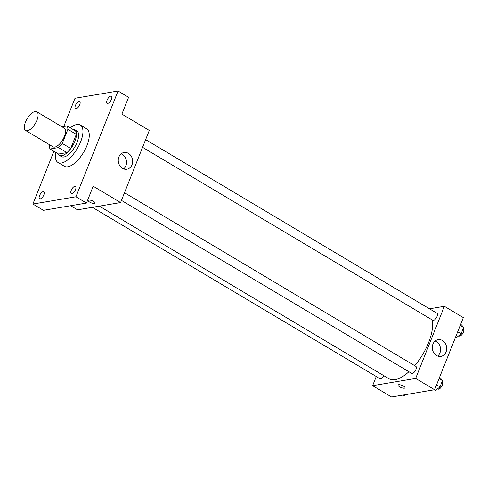 <?xml version="1.0" encoding="UTF-8"?>
<svg xmlns="http://www.w3.org/2000/svg" width="488" height="488" viewBox="0 0 488 488"><rect width="100%" height="100%" fill="white"/><g stroke="black" fill="none" stroke-linecap="round" stroke-linejoin="round"><path stroke-width="0.73" d="M27.389 130.766A10.895 4.728 120.8 0 1 25.638 130.503A10.895 4.728 120.8 0 1 27.157 118.724A10.895 4.728 120.8 0 1 36.789 111.789A10.895 4.728 120.8 0 1 36.191 121.884A10.895 4.728 120.8 0 1 27.389 130.766M36.789 111.789L64.19 128.118A10.895 4.728 120.8 0 1 63.593 138.214A10.895 4.728 120.8 0 1 54.79 147.095A10.895 4.728 120.8 0 1 53.04 146.833L25.638 130.503M67.13 125.947L75.561 130.973A14.628 6.35 120.8 0 1 76.311 134.359L70.693 148.468L62.263 143.441L67.881 129.332A14.628 6.35 120.8 0 0 67.13 125.947L62 126.813M49.666 144.826L49.349 145.619A14.628 6.35 120.8 0 0 50.099 149.005L58.517 147.583A14.628 6.35 120.8 0 0 62.263 143.441M50.099 149.005L58.529 154.031L66.948 152.61L58.517 147.583M70.693 148.468A14.628 6.35 120.8 0 1 66.948 152.61M58.035 153.738A14.976 6.503 -59.2 0 0 59.377 155.367A14.976 6.503 -59.2 0 0 72.627 145.827A14.976 6.503 -59.2 0 0 74.713 129.637A14.976 6.503 -59.2 0 0 72.645 129.235M74.713 129.637L76.823 130.894A14.976 6.503 120.8 0 1 76 144.771A14.976 6.503 120.8 0 1 63.891 156.984A14.976 6.503 120.8 0 1 61.482 156.624L59.377 155.367M76.311 134.359L67.881 129.332M70.315 127.844A21.789 9.455 120.8 0 1 80.306 125.044A21.789 9.455 120.8 0 1 79.111 145.235A21.789 9.455 120.8 0 1 61.5 162.992A21.789 9.455 120.8 0 1 57.999 162.474A21.789 9.455 120.8 0 1 55.711 152.354M80.306 125.044L86.632 128.814A21.789 9.455 120.8 0 1 85.431 148.999A21.789 9.455 120.8 0 1 67.82 166.762A21.789 9.455 120.8 0 1 64.325 166.243L57.999 162.474M111.41 99.412A4.087 1.775 120.8 0 1 107.165 103.285A4.087 1.775 120.8 0 1 107.732 98.869A4.087 1.775 120.8 0 1 111.349 96.264A4.087 1.775 120.8 0 1 111.41 99.412M75.53 189.57A4.087 1.775 120.8 0 1 71.285 193.443A4.087 1.775 120.8 0 1 71.858 189.027A4.087 1.775 120.8 0 1 75.469 186.422A4.087 1.775 120.8 0 1 75.53 189.57M43.847 194.913A4.087 1.775 120.8 0 1 39.601 198.787A4.087 1.775 120.8 0 1 40.175 194.37A4.087 1.775 120.8 0 1 43.786 191.766A4.087 1.775 120.8 0 1 43.847 194.913M79.727 104.755A4.087 1.775 120.8 0 1 75.481 108.629A4.087 1.775 120.8 0 1 76.049 104.212A4.087 1.775 120.8 0 1 79.666 101.608A4.087 1.775 120.8 0 1 79.727 104.755M53.906 151.274L32.903 204.051L75.951 196.786L118.047 91L74.999 98.265L63.757 126.514M70.668 205.735L77.537 209.828L120.585 202.569L93.19 186.239L86.492 203.069L43.438 210.328L32.903 204.051M86.492 203.069L75.951 196.786M120.585 202.569L149.291 130.442L121.89 114.113L128.588 97.283L118.047 91M122.476 168.342A8.479 7.167 -99.6 0 1 118.291 159.424A8.479 7.167 -99.6 0 1 124.043 152.494A8.479 7.167 -99.6 0 1 132.523 159.661A8.479 7.167 -99.6 0 1 126.862 169.214A8.479 7.167 -99.6 0 1 122.476 168.342M95.166 203.185A3.745 1.165 21.7 0 1 94.587 203.526A3.745 1.165 21.7 0 1 90.451 202.532A3.745 1.165 21.7 0 1 88.206 200.422A3.745 1.165 21.7 0 1 92.116 200.721A3.745 1.165 21.7 0 1 95.166 203.185A3.745 1.165 21.7 0 1 94.581 203.533A3.745 1.165 21.7 0 1 90.451 202.532A3.745 1.165 21.7 0 1 88.206 200.416M121.115 153.836A8.479 7.167 -99.6 0 1 126.392 160.698A8.479 7.167 -99.6 0 1 123.659 168.903M408.92 371.734A38.125 16.543 120.8 0 1 395.091 379.658A38.125 16.543 120.8 0 1 388.966 378.749L99.363 206.149M432.191 319.933A38.125 16.543 120.8 0 1 414.721 365.683M121.451 200.403L411.677 373.375A4.087 1.775 -59.2 0 0 415.288 370.776A4.087 1.775 -59.2 0 0 415.855 366.36L124.507 192.717M383.842 375.693A4.087 1.775 120.8 0 1 380.646 378.816A4.087 1.775 120.8 0 1 379.987 378.725L92.403 207.321M145.631 139.629L436.98 313.272A4.087 1.775 120.8 0 1 436.76 317.06A4.087 1.775 120.8 0 1 433.454 320.39A4.087 1.775 120.8 0 1 432.801 320.293L142.575 147.321M376.266 376.504L372.612 385.691L415.66 378.432L444.361 306.305L429.495 308.812M444.361 306.305L463.332 317.609L434.625 389.735L391.577 397L372.612 385.691M434.625 389.735L415.66 378.432M436.516 355.508A8.479 7.167 -99.6 0 1 432.337 346.59A8.479 7.167 -99.6 0 1 438.084 339.66A8.479 7.167 -99.6 0 1 446.563 346.828A8.479 7.167 -99.6 0 1 440.908 356.38A8.479 7.167 -99.6 0 1 436.516 355.508M404.991 387.844A3.745 1.165 21.7 0 1 404.412 388.186A3.745 1.165 21.7 0 1 400.276 387.185A3.745 1.165 21.7 0 1 398.031 385.075A3.745 1.165 21.7 0 1 401.941 385.374A3.745 1.165 21.7 0 1 404.991 387.844A3.745 1.165 21.7 0 1 404.412 388.186A3.745 1.165 21.7 0 1 400.276 387.185A3.745 1.165 21.7 0 1 398.031 385.075M435.162 341.002A8.479 7.167 -99.6 0 1 440.432 347.865A8.479 7.167 -99.6 0 1 437.699 356.069M434.241 389.802L435.516 390.559L439.987 386.892L442.476 380.646L440.487 378.066L439.505 377.48M439.987 386.892L436.571 384.855M442.476 380.646L439.054 378.609M441.969 381.921L442.201 382.061A4.087 1.775 120.8 0 1 441.975 385.849A4.087 1.775 120.8 0 1 438.675 389.18A4.087 1.775 120.8 0 1 438.017 389.082L437.614 388.838M455.658 336.891L456.64 337.476L461.117 333.81L463.6 327.564L461.611 324.984L460.629 324.398M461.117 333.81L457.695 331.773M463.6 327.564L460.184 325.526M463.094 328.839L463.325 328.979A4.087 1.775 120.8 0 1 463.1 332.761A4.087 1.775 120.8 0 1 459.8 336.092A4.087 1.775 120.8 0 1 459.147 335.994L458.744 335.756M402.557 395.146L403.832 395.902L405.327 394.676M407.62 394.292A4.087 1.775 120.8 0 1 406.992 394.524A4.087 1.775 120.8 0 1 406.467 394.487"/></g></svg>
